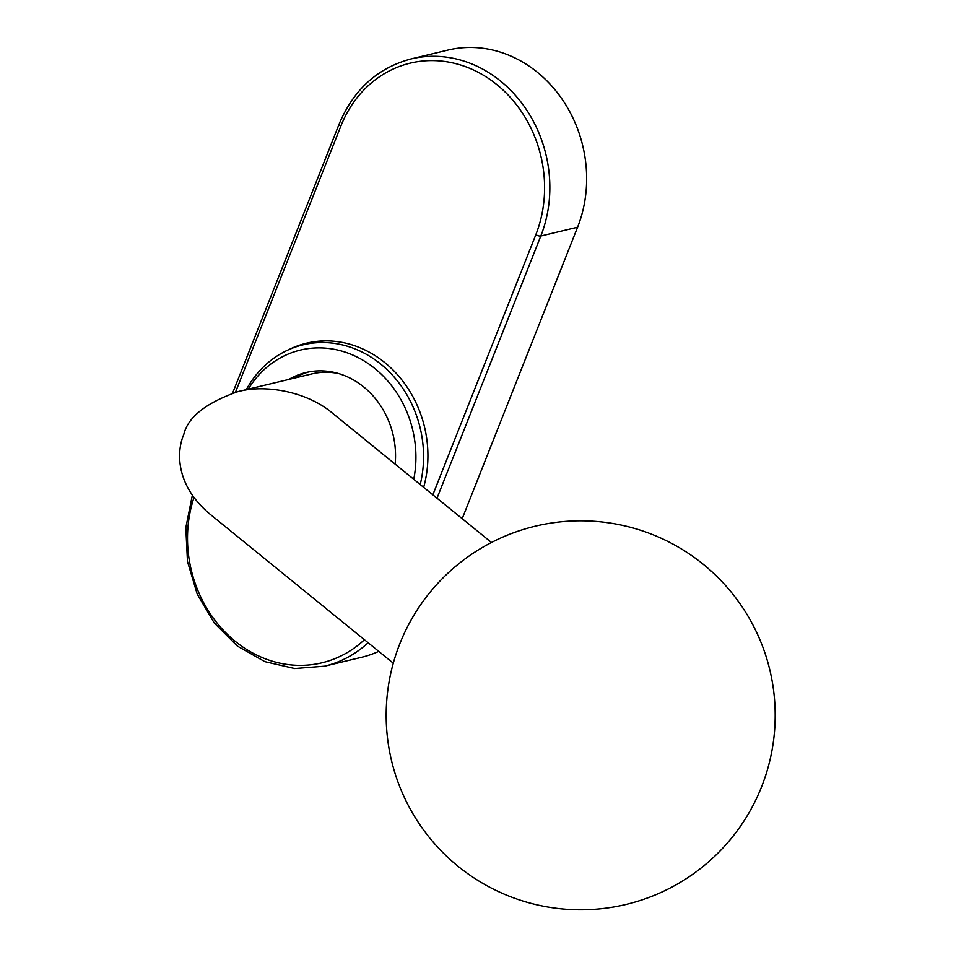 <?xml version="1.0" encoding="UTF-8"?>
<svg xmlns="http://www.w3.org/2000/svg" width="956" height="956" viewBox="0 0 956 956"><rect width="100%" height="100%" fill="white"/><g stroke="black" fill="none" stroke-linecap="round" stroke-linejoin="round"><path stroke-width="1.43" d="M491.468 542.482L332.604 413.291C308.131 392.247 266.33 383.822 237.697 391.709C205.815 402.99 187.842 417.258 183.791 434.514C176.597 451.005 175.02 484.871 209.878 514.053L393.286 663.201M338.794 373.617A77.806 67.984 -103.5 0 0 311.967 373.892L237.709 391.709M462.202 518.678L577.591 227.217A124.483 108.769 -103.5 0 0 559.81 95.959A124.483 108.769 -103.5 0 0 447.934 50.082L411.14 58.913A124.483 108.769 76.5 0 1 523.016 104.778A124.483 108.769 76.5 0 1 540.797 236.036L437.012 498.195M368.132 642.743A124.483 108.769 76.5 0 1 324.634 666.177L361.428 657.346A124.483 108.769 -103.5 0 0 378.755 651.383M423.651 487.333A108.924 95.17 -103.5 0 0 400.875 378.707A108.924 95.17 -103.5 0 0 306.541 343.192A108.924 95.17 -103.5 0 0 288.64 349.717M308.382 342.774A108.924 95.17 -103.5 0 0 298.475 346.06M325.458 340.886A108.148 94.489 -103.5 0 0 310.401 343.061L303.04 344.829A108.148 94.489 76.5 0 1 395.581 378.731A108.148 94.489 76.5 0 1 420.21 484.537M246.301 389.642A108.148 94.489 76.5 0 1 303.04 344.829M413.757 479.279A103.654 90.569 -103.5 0 0 360.125 358.631A103.654 90.569 -103.5 0 0 248.249 389.176M395.151 464.15A80.531 70.362 -103.5 0 0 305.812 372.565A80.531 70.362 -103.5 0 0 288.796 379.448M308.585 371.968A80.531 70.362 -103.5 0 0 294.317 378.122M577.591 227.217L540.797 236.036A3.896 1.183 -158.4 0 1 535.814 234.734A120.587 105.375 -103.5 0 0 480.617 73.612A120.587 105.375 -103.5 0 0 340.862 126.084L235.463 392.271M193.996 497.514A120.587 105.375 -103.5 0 0 234.017 640.329A120.587 105.375 -103.5 0 0 364.439 639.743M432.841 494.814L535.814 234.734M232.631 393.071L339.081 124.208A3.896 1.183 21.6 0 0 340.862 126.084M670.18 888.005A194.51 194.51 0 0 0 685.488 551.457A194.51 194.51 0 0 0 386.379 706.472A194.51 194.51 0 0 0 670.18 888.005M192.359 495.22L185.823 527.7L187.472 561.471L197.187 594.023L214.228 622.942L237.351 646.065L264.848 661.66L294.699 668.543L324.634 666.177M339.081 124.208C353.577 89.613 377.596 67.852 411.14 58.913"/></g></svg>
